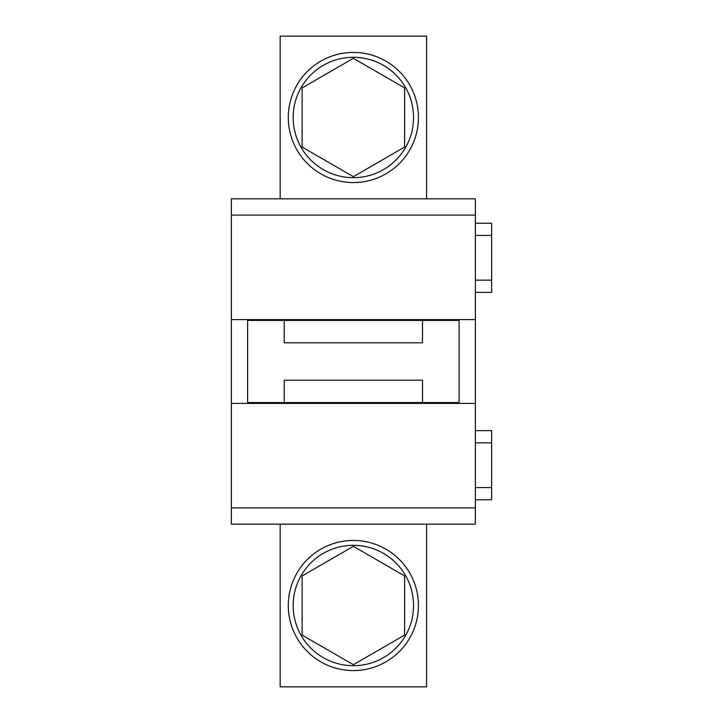<?xml version="1.0" encoding="UTF-8"?>
<svg xmlns="http://www.w3.org/2000/svg" width="723" height="723" viewBox="0 0 723 723"><rect width="100%" height="100%" fill="white"/><g stroke="black" fill="none" stroke-linecap="round" stroke-linejoin="round"><path stroke-width="1.08" d="M284.229 380.208L422.503 380.208L422.503 402.575L459.105 402.575L459.105 320.425L247.628 320.425L247.628 402.575L284.229 402.575L284.229 380.208M284.229 402.575L422.503 402.575M231.36 319.611L231.36 524.175L475.373 524.175L475.373 319.611L231.36 319.611L231.36 215.093L475.373 215.093L475.373 319.611M422.503 320.425L422.503 342.792L284.229 342.792L284.229 320.425M475.373 215.093L475.373 198.825L231.36 198.825L231.36 215.093M231.36 403.389L475.373 403.389M231.36 524.175L475.373 524.175M475.373 292.363L491.64 292.363L491.64 223.226L475.373 223.226L491.64 223.226M475.373 499.774L491.64 499.774L475.373 499.774L491.64 499.774L491.64 430.637L475.373 430.637M280.163 198.825L280.163 36.15L426.57 36.15L426.57 198.825M288.296 117.488A65.07 65.07 -0 0 0 353.366 182.558A65.07 65.07 -0 0 0 418.436 117.488A65.07 65.07 -0 0 0 353.366 52.418A65.07 65.07 -0 0 0 288.296 117.488A65.07 65.07 -0 0 0 353.366 182.558A65.07 65.07 -0 0 0 418.436 117.488M293.176 117.488A60.19 60.19 -0 0 0 353.366 177.677A60.19 60.19 -0 0 0 413.556 117.488A60.19 60.19 -0 0 0 353.366 57.298A60.19 60.19 -0 0 0 293.176 117.488A60.19 60.19 -0 0 0 353.366 177.677A60.19 60.19 -0 0 0 413.556 117.488M302.124 147.076L353.366 176.656L404.609 147.076L404.609 87.899L353.366 58.319L302.124 87.899L302.124 147.076L353.366 176.656L404.609 147.076M426.57 524.175L426.57 686.85L280.163 686.85L280.163 524.175M288.296 605.513A65.07 65.07 -0 0 0 353.366 670.583A65.07 65.07 -0 0 0 418.436 605.513A65.07 65.07 -0 0 0 353.366 540.442A65.07 65.07 -0 0 0 288.296 605.513A65.07 65.07 -0 0 0 353.366 670.583A65.07 65.07 -0 0 0 418.436 605.513M293.176 605.513A60.19 60.19 -0 0 0 353.366 665.702A60.19 60.19 -0 0 0 413.556 605.513A60.19 60.19 -0 0 0 353.366 545.323A60.19 60.19 -0 0 0 293.176 605.513A60.19 60.19 -0 0 0 353.366 665.702A60.19 60.19 -0 0 0 413.556 605.513M302.124 635.101L353.366 664.681L404.609 635.101L404.609 575.924L353.366 546.344L302.124 575.924L302.124 635.101L353.366 664.681L404.609 635.101M231.36 507.908L475.373 507.908M475.373 280.163L491.64 280.163M475.373 235.427L491.64 235.427M475.373 487.573L491.64 487.573M475.373 442.838L491.64 442.838"/></g></svg>
